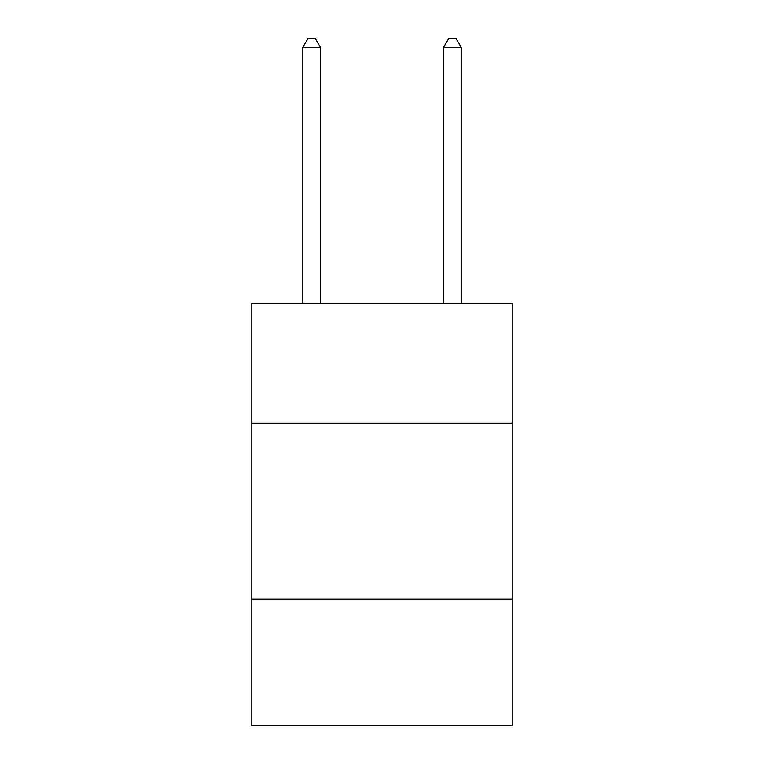 <?xml version="1.0" encoding="UTF-8"?>
<svg xmlns="http://www.w3.org/2000/svg" width="764" height="764" viewBox="0 0 764 764"><rect width="100%" height="100%" fill="white"/><g stroke="black" fill="none" stroke-linecap="round" stroke-linejoin="round"><path stroke-width="1.15" d="M512.205 423.17L512.205 303.528L251.795 303.528L251.795 423.17L512.205 423.17L512.205 725.8L251.795 725.8L251.795 423.17M512.205 599.119L251.795 599.119M320.422 303.528L320.422 47.349L302.821 47.349L302.821 303.528M302.821 47.349L308.102 38.2L315.14 38.2L320.422 47.349M461.179 303.528L461.179 47.349L443.578 47.349L443.578 303.528M443.578 47.349L448.86 38.2L455.898 38.2L461.179 47.349"/></g></svg>
